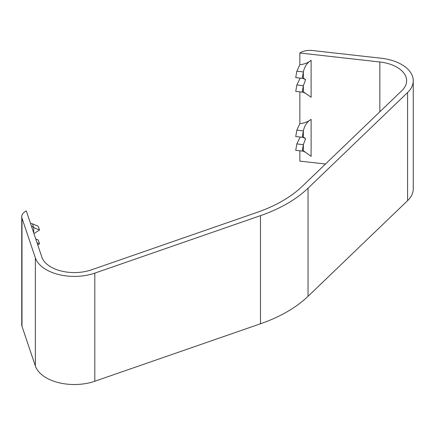 <?xml version="1.0" encoding="UTF-8"?>
<svg xmlns="http://www.w3.org/2000/svg" width="435" height="435" viewBox="0 0 435 435"><rect width="100%" height="100%" fill="white"/><g stroke="black" fill="none" stroke-linecap="round" stroke-linejoin="round"><path stroke-width="0.65" d="M407.573 92.557L407.573 200.682L308.04 296.322A139.048 80.279 180 0 1 260.467 323.787L94.808 381.25L94.808 273.126L260.467 215.662A139.048 80.279 0 0 0 308.04 188.197L407.573 92.557A39.726 22.935 0 0 0 413.25 80.741A39.726 22.935 0 0 0 381.103 58.225L312.373 50.514A13.24 7.645 0 0 0 299.856 53.005L379.842 61.982L379.842 111.784M407.573 200.682A39.726 22.935 0 0 0 413.25 188.866L413.25 80.741M325.489 164.006L299.856 161.129L299.856 150.787M94.808 381.25A39.726 22.935 180 0 1 35.355 365.971L21.995 326.288A13.24 7.645 180 0 1 21.75 324.831L21.75 216.706A13.24 7.645 180 0 1 26.307 210.937L41.852 257.118A33.103 19.113 0 0 0 91.399 269.852L257.058 212.383A132.425 76.457 180 0 0 302.363 186.229L401.902 90.589A33.103 19.113 0 0 0 406.627 80.741A33.103 19.113 0 0 0 379.842 61.982M94.808 273.126A39.726 22.935 180 0 1 35.355 257.846L35.355 365.971M21.995 326.288L21.995 218.163L35.355 257.846M21.995 218.163A13.24 7.645 180 0 1 21.75 216.706M30.461 223.28L32.467 223.835L33.729 227.587L39.514 230.006L33.93 233.59M31.369 225.982L33.729 227.587L33.729 232.986M35.746 238.984L38.253 240.028L39.514 243.779L37.747 244.916M37.013 242.735L39.514 243.779M32.467 223.835L38.253 226.254L39.514 230.006M299.856 123.665C304.168 123.219 307.92 121.8 311.112 119.397C307.186 121.648 304.598 125.476 303.347 130.87L296.849 130.141L299.856 123.665L299.856 91.839M302.227 78.333L303.347 71.927L303.347 78.055L302.227 78.333L295.724 77.599L296.849 71.193L299.856 64.717C304.331 64.239 308.083 62.776 311.112 60.318L311.112 97.261L303.347 91.834L302.227 92.106L303.347 85.7L296.849 84.972L300.166 78.099M299.856 64.717L299.856 53.005M296.849 130.141L295.724 136.546L302.227 137.275L303.347 130.87L303.347 137.003L305.615 138.613L303.347 144.648L303.347 150.776L311.112 156.339L311.112 119.397M302.635 137.177L305.615 138.613M303.347 137.003L302.227 137.275M296.849 143.92L295.724 150.325L302.227 151.054L303.347 144.648L296.849 143.92L300.166 137.047M303.347 150.776L302.227 151.054M303.347 78.055L305.615 79.67L303.347 85.7L303.347 91.834M302.635 78.229L305.615 79.67M296.849 71.193L303.347 71.927C304.571 66.604 307.159 62.732 311.112 60.318M296.849 84.972L295.724 91.377L302.227 92.106M308.04 296.322L308.04 188.197M260.467 215.662L260.467 323.787M305.31 152.207L302.635 150.956M305.31 93.259L302.635 92.008"/></g></svg>

